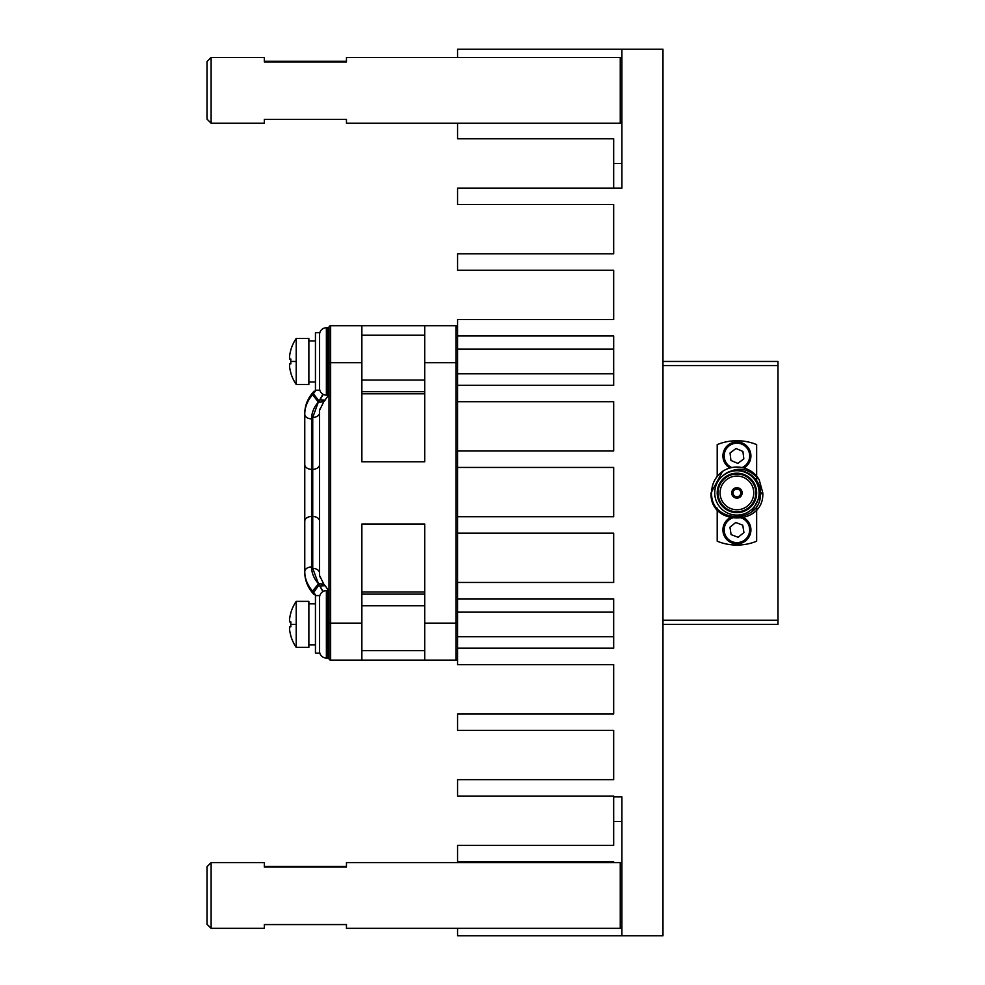 <?xml version="1.0" encoding="UTF-8"?>
<svg xmlns="http://www.w3.org/2000/svg" width="985" height="985" viewBox="0 0 985 985"><rect width="100%" height="100%" fill="white"/><g stroke="black" fill="none" stroke-linecap="round" stroke-linejoin="round"><path stroke-width="1.48" d="M741.631 516.731A13.962 13.962 0 0 1 737.457 543.843A13.962 13.962 0 0 1 731.793 516.891M735.069 517.285A12.731 12.731 0 0 0 724.197 530.373A12.731 12.731 0 0 0 737.408 542.612A12.731 12.731 0 0 0 749.647 529.401A12.731 12.731 0 0 0 738.356 517.223M761.454 492.906L752.06 511.547M711.047 492.906C709.459 526.298 764.385 526.298 762.809 492.906C764.385 526.298 709.459 526.298 711.047 492.906C709.459 526.298 764.385 526.298 762.809 492.906L759.176 479.683A25.881 25.881 0 0 0 722.522 471.409L711.047 492.906C709.459 526.298 764.385 526.298 762.809 492.906L759.176 479.683C748.206 467.321 736.14 465.991 722.941 475.693C736.558 462.962 760.974 474.536 760.408 492.906C762.23 524.611 710.407 524.18 711.613 492.906C711.675 483.918 715.319 476.752 722.522 471.409M729.885 468.01A13.962 13.962 0 0 1 736.928 441.969A13.962 13.962 0 0 1 743.958 468.01M742.136 467.555A12.731 12.731 0 0 0 736.928 443.201A12.731 12.731 0 0 0 731.72 467.555M714.741 492.906A22.187 22.187 0 0 0 736.928 515.093A22.187 22.187 0 0 0 759.103 492.906A22.187 22.187 0 0 0 736.928 470.731A22.187 22.187 0 0 0 714.741 492.906M717.203 492.906A19.712 19.712 0 0 1 736.928 473.194A19.712 19.712 0 0 1 756.64 492.906A19.712 19.712 0 0 1 736.928 512.631A19.712 19.712 0 0 1 717.203 492.906M755.815 492.906A18.9 18.9 0 0 0 736.928 474.019A18.9 18.9 0 0 0 718.028 492.906A18.9 18.9 0 0 0 736.928 511.806A18.9 18.9 0 0 0 755.815 492.906M753.771 492.906A16.843 16.843 0 0 0 736.928 476.063A16.843 16.843 0 0 0 720.084 492.906A16.843 16.843 0 0 0 736.928 509.75A16.843 16.843 0 0 0 753.771 492.906M731.707 492.906A5.221 5.221 0 0 0 736.928 498.127A5.221 5.221 0 0 0 742.136 492.906A5.221 5.221 0 0 0 736.928 487.698A5.221 5.221 0 0 0 731.707 492.906M740.782 492.906A3.866 3.866 0 0 0 736.928 489.052A3.866 3.866 0 0 0 733.062 492.906A3.866 3.866 0 0 0 736.928 496.772A3.866 3.866 0 0 0 740.782 492.906M743.823 458.875L742.912 451.438L736.017 448.495L730.033 453.002L730.932 460.451L737.839 463.381L743.823 458.875M662.979 624.367L778.002 624.367L778.002 361.458L662.979 361.458M756.64 480.754L756.64 476.678M756.64 476.149L756.64 444.604A52.168 52.168 0 0 0 717.203 444.604L717.203 476.149M717.203 508.149L717.203 541.208A52.168 52.168 0 0 0 756.64 541.208L756.64 506.302M743.934 532.553L742.739 525.153L735.733 522.481L729.922 527.221L731.116 534.621L738.122 537.281L743.934 532.553M316 595.605L312.614 591.086L318.487 583.736L312.738 568.394A6.821 4.666 180 0 1 319.559 573.048L319.559 492.906M319.793 409.058L319.78 409.871M361.864 660.11L361.864 524.057L424.72 524.057L424.72 660.11L330.64 660.11A1.638 1.638 0 0 1 329.002 658.46L329.002 327.931A6.821 6.821 0 0 0 327.525 327.771L326.38 327.771L326.38 395.145L327.525 395.145L327.525 327.771M329.002 590.84A6.821 6.821 0 0 0 327.525 590.68L326.38 590.68A6.821 6.821 0 0 0 319.559 597.501M290.834 621.904L290.772 624.367L290.834 621.904L289.528 621.904L289.528 619.442A41.001 41.001 0 0 1 290.834 613.015L290.834 613.015A41.001 41.001 0 0 0 289.528 619.442L289.528 621.904L290.834 621.904L289.528 621.904M290.772 624.367L290.834 626.829L289.528 626.829L290.834 626.829L290.772 624.367L296.202 624.367L296.202 647.367L308.871 647.367L308.871 601.367L296.202 601.367L296.202 624.367M329.002 657.894A6.821 6.821 0 0 1 327.525 658.054A6.821 6.821 0 0 0 329.002 657.894M329.002 394.973A6.821 6.821 0 0 1 327.525 395.145M319.78 575.942L319.793 576.767M290.834 358.996L290.772 361.458L290.834 358.996L289.528 358.996L289.528 356.521A41.001 41.001 0 0 1 290.834 350.106L290.834 350.106A41.001 41.001 0 0 0 289.528 356.521L289.528 358.996L290.834 358.996M290.772 361.458L290.834 363.921L289.528 363.921L290.834 363.921L290.772 361.458L296.202 361.458L296.202 384.458L308.871 384.458L308.871 338.446L296.202 338.446L296.202 361.458M315.446 644.904L308.871 644.904L315.446 644.904M315.446 603.83L308.871 603.83M457.582 612.042L613.68 612.042M457.582 636.692L613.68 636.692M326.38 658.054A6.821 6.821 0 0 1 319.559 651.22A6.821 6.821 0 0 0 326.38 658.054L327.525 658.054L326.38 658.054L326.38 590.68M319.559 388.312A6.821 6.821 0 0 0 326.38 395.145M319.559 334.592A6.821 6.821 0 0 1 326.38 327.771M319.559 390.208L315.446 390.208L315.446 332.696L319.559 332.696L319.559 390.208M457.582 928.35L457.582 935.75L662.979 935.75L662.979 49.25L621.904 49.25L621.904 188.098L457.582 188.098L457.582 204.535L613.68 204.535L613.68 253.822L457.582 253.822L457.582 270.259L613.68 270.259L613.68 319.559L457.582 319.559L457.582 349.133L613.68 349.133M319.559 653.117L315.446 653.117L319.559 653.117L319.559 595.605L315.446 595.605L315.446 653.117M457.582 335.983L457.582 362.689L457.582 335.983L613.68 335.983L613.68 385.283C608.644 385.283 608.644 385.283 613.68 385.283L457.582 385.283L457.582 401.72L613.68 401.72L613.68 451.007L457.582 451.007L457.582 467.444L613.68 467.444L613.68 516.731L457.582 516.731L457.582 533.168L613.68 533.168L613.68 582.467L457.582 582.467L457.582 598.892L613.68 598.892L613.68 648.192L457.582 648.192L457.582 664.629L613.68 664.629L613.68 713.916L457.582 713.916L457.582 730.353L613.68 730.353L613.68 779.652L457.582 779.652L457.582 796.077L613.68 796.077L613.68 845.376L457.582 845.376L457.582 861.801L613.68 861.801L613.68 862.626M315.446 381.995L308.871 381.995L315.446 381.995M315.446 340.921L308.871 340.921M424.72 650.654L361.864 650.654M457.582 373.783L613.68 373.783M620.255 862.626L620.255 928.35L346.461 928.35L346.461 924.57L264.312 924.57L264.312 928.35L211.11 928.35L211.11 862.626L264.312 862.626L264.312 867.071L346.461 867.071L346.461 862.626L620.255 862.626L621.904 864.276M620.255 57.462L620.255 123.199L346.461 123.199L346.461 119.407L264.312 119.407L264.312 123.199L211.11 123.199L211.11 57.462L264.312 57.462L264.312 61.907L346.461 61.907L346.461 57.462L620.255 57.462L621.904 59.112M346.461 866.418L264.312 866.418M346.461 61.255L264.312 61.255M211.11 862.626L206.998 866.738L206.998 924.25L211.11 928.35M211.11 57.462L206.998 61.575L206.998 119.087L211.11 123.199M289.528 363.921L290.834 363.921L289.528 363.921L289.528 366.383A41.001 41.001 0 0 0 290.834 372.81L290.834 372.81A41.001 41.001 0 0 1 289.528 366.383L289.528 363.921L290.834 363.921L289.528 363.921L289.528 366.383M289.528 626.829L290.834 626.829L289.528 626.829L289.528 629.292A41.001 41.001 0 0 0 290.834 635.719L290.834 635.719A41.001 41.001 0 0 1 289.528 629.292L289.528 626.829L290.834 626.829L289.528 626.829L289.528 629.292M457.582 123.199L457.582 138.799L613.68 138.799L613.68 188.098M621.904 49.25L457.582 49.25L457.582 57.462M375.507 325.703L412.481 325.715M319.559 463.873L319.559 521.952M621.904 935.75L621.904 796.902L613.68 796.902M457.582 327.365L455.944 325.715A1.638 1.638 0 0 1 457.582 327.365L455.944 325.715L424.72 325.715L424.72 461.768L361.864 461.768L361.864 325.715L330.64 325.715A1.638 1.638 0 0 0 329.002 327.365M424.72 325.715L361.864 325.715M455.944 325.715L455.944 660.11A1.638 1.638 0 0 0 457.582 658.46A1.638 1.638 0 0 1 455.944 660.11L424.72 660.11M315.545 390.208L313.464 393.778L319.078 401.092L318.34 402.089L312.614 394.726L316 390.208M312.614 393.951L313.464 393.003A6.821 3.694 42.4 0 1 314.043 391.217L313.23 392.129C307.689 398.457 304.87 405.561 304.771 413.417C304.87 405.561 307.689 398.457 313.23 392.129A6.821 3.928 41.4 0 0 312.614 393.951A49.299 35.977 180 0 0 304.771 413.417L304.771 572.408A49.299 35.977 -0 0 0 312.614 591.874L315.545 595.605M319.559 412.764L319.559 412.764A6.821 4.666 0 0 1 312.738 417.431L318.34 402.089L323.769 401.72L328.781 395.022M457.582 598.892L457.582 648.192M457.582 533.168L457.582 582.467M457.582 467.444L457.582 516.731M457.582 401.72L457.582 451.007M424.72 362.689L457.582 362.689L457.582 385.283M323.203 591.468L318.487 583.736L323.769 584.105L319.559 575.486L319.559 410.339L323.782 401.72M322.908 394.185L319.078 401.092M304.771 463.873L304.771 521.952M323.769 584.105L325.21 585.792M329.002 658.46A1.638 1.638 0 0 0 330.64 660.11L330.64 623.136L361.864 623.136M323.215 394.357L319.99 399.861L325.136 400.119M312.614 591.086A49.299 35.977 180 0 1 304.771 571.62A6.821 4.666 0 0 1 311.58 566.954C311.617 573.024 313.919 578.614 318.487 583.736L319.078 584.733L313.464 592.822A6.821 3.694 -42.4 0 0 314.043 594.608L313.23 593.696C307.689 587.356 304.87 580.263 304.771 572.408C304.87 580.263 307.689 587.356 313.23 593.696A6.821 3.928 -41.4 0 1 312.614 591.874M320.026 585.94L325.136 585.706L328.756 590.791M319.078 584.733L322.92 591.628M662.979 620.255L778.002 620.255M662.979 365.558L778.002 365.558M327.525 658.054L327.525 590.68M621.904 163.448L613.68 163.448M621.904 821.552L613.68 821.552M424.72 605.775L361.864 605.775M361.864 594.127L424.72 594.127M361.864 591.997L424.72 591.997M424.72 380.05L361.864 380.05M361.864 391.698L424.72 391.698M424.72 393.815L361.864 393.815M457.582 623.136L424.72 623.136M312.738 568.394L312.738 516.497L311.58 516.497A6.821 4.666 180 0 0 304.771 521.163M312.738 417.431L312.738 469.316A6.821 4.666 -0 0 0 319.559 464.661M304.771 464.661A6.821 4.666 -0 0 0 311.58 469.316L311.58 418.859A6.821 4.666 180 0 1 304.771 414.205A49.299 35.977 0 0 1 312.614 394.726M311.58 418.859C311.642 412.801 313.895 407.211 318.34 402.089M311.58 566.954L311.58 469.316L312.738 469.316L312.738 516.497A6.821 4.666 180 0 1 319.559 521.163M361.864 362.689L330.64 362.689L330.64 325.715M329.002 362.689L330.64 362.689L330.64 623.136L329.002 623.136M296.202 601.367A41.075 41.075 0 0 0 290.772 612.978M296.202 338.446A41.075 41.075 0 0 0 290.772 350.057M290.772 372.847A41.075 41.075 0 0 0 296.202 384.458M621.904 121.549L620.255 123.199M621.904 926.713L620.255 928.35M424.72 335.171L361.864 335.171M290.772 635.756A41.075 41.075 0 0 0 296.202 647.367"/></g></svg>
